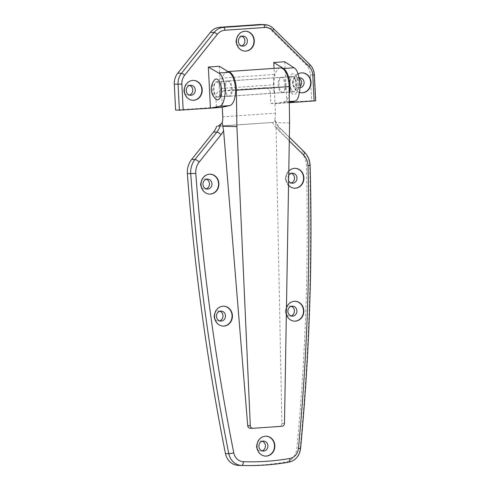 <?xml version="1.0" encoding="UTF-8"?>
<svg xmlns="http://www.w3.org/2000/svg" width="490" height="490" viewBox="0 0 490 490"><rect width="100%" height="100%" fill="white"/><g stroke="black" fill="none" stroke-linecap="round" stroke-linejoin="round"><path stroke-width="0.37" stroke-dasharray="2.45 1.84" d="M241.754 36.242A5.022 4.514 91.5 0 0 240.504 36.015A5.022 4.514 91.5 0 0 235.868 41.35A5.022 4.514 91.5 0 0 240.241 46.06A5.022 4.514 91.5 0 0 241.496 45.895M245.472 31.213A9.953 8.943 91.5 0 0 245.306 31.207A9.953 8.943 91.5 0 0 236.119 41.779A9.953 8.943 91.5 0 0 244.786 51.113A9.953 8.943 91.5 0 0 244.951 51.113M189.648 85.419A5.022 4.514 91.5 0 0 188.399 85.193A5.022 4.514 91.5 0 0 183.762 90.528A5.022 4.514 91.5 0 0 188.136 95.238A5.022 4.514 91.5 0 0 189.391 95.072M193.366 80.391A9.953 8.943 91.5 0 0 193.201 80.385A9.953 8.943 91.5 0 0 184.013 90.956A9.953 8.943 91.5 0 0 192.674 100.291A9.953 8.943 91.5 0 0 192.846 100.291M299.2 77.757A5.022 4.514 91.5 0 0 295.078 83.073A5.022 4.514 91.5 0 0 299.451 87.784A5.022 4.514 91.5 0 0 300.131 87.747M299.323 78.32A5.022 4.514 91.5 0 0 297.216 77.671A5.022 4.514 91.5 0 0 292.579 83.006A5.022 4.514 91.5 0 0 296.952 87.722A5.022 4.514 91.5 0 0 300.15 86.363M302.183 72.875A9.953 8.943 91.5 0 0 302.018 72.869A9.953 8.943 91.5 0 0 292.83 83.435A9.953 8.943 91.5 0 0 301.491 92.769A9.953 8.943 91.5 0 0 301.656 92.775M298.092 73.947A9.953 8.943 91.5 0 0 293.161 83.447A9.953 8.943 91.5 0 0 299.66 92.426M282.779 92.573A7.681 3.369 86 0 1 279.018 84.978A7.681 3.369 86 0 1 281.86 77.242A7.681 3.369 86 0 1 282.001 77.242A7.681 3.369 86 0 1 285.762 84.837A7.681 3.369 86 0 1 282.92 92.567A7.681 3.369 86 0 1 282.779 92.573M292.604 76.507C291.072 76.024 290.135 78.547 289.792 84.072C290.699 89.639 291.893 92.224 293.381 91.838C294.913 92.322 295.85 89.799 296.187 84.274C295.286 78.712 294.092 76.122 292.604 76.507L281.86 77.242M228.371 96.328A7.681 3.369 86 0 1 224.616 88.739A7.681 3.369 86 0 1 227.452 81.003A7.681 3.369 86 0 1 227.593 81.003A7.681 3.369 86 0 1 231.354 88.592A7.681 3.369 86 0 1 228.512 96.328A7.681 3.369 86 0 1 228.371 96.328M217.768 97.063C216.108 97.461 214.792 94.882 213.824 89.321C214.228 83.79 215.288 81.26 216.99 81.732C218.65 81.334 219.967 83.913 220.935 89.474C220.531 95.005 219.471 97.535 217.768 97.063L228.512 96.328M227.452 81.003L216.99 81.732M260.643 24.5A15.172 13.622 -88.5 0 1 269.322 28.298L305.809 64.349A15.172 13.622 -88.5 0 1 310.335 74.78L311.646 100.683L270.841 103.5L270.309 93.094A5.69 5.108 91.5 0 0 265.36 87.759A5.69 5.108 91.5 0 0 264.925 87.765L220.714 90.822A5.69 5.108 91.5 0 0 215.9 96.855L216.433 107.261L175.622 110.079M216.433 107.261L221.437 107.39M264.925 87.765L268.765 87.869C271.907 88.084 273.959 89.866 274.908 93.216A19.912 8.728 86 0 1 274.363 74.474L274.057 68.373M270.841 103.5L275.846 103.635L284.035 101.865A17.064 7.479 86 0 0 289.198 94.166M289.314 102.704L275.846 103.635M284.764 61.752L286.846 102.869L289.308 102.318M293.381 91.838L282.92 92.567M274.363 74.474L219.955 78.235L219.349 66.273M311.646 100.683L315.689 100.811M215.9 96.855L220.5 96.971A19.912 8.728 86 0 1 219.955 78.235M265.36 87.759L269.206 87.857L224.561 90.926L220.714 90.822M220.5 96.971C219.992 93.602 221.345 91.587 224.561 90.926M286.448 307.983A9.953 8.943 91.5 0 0 285.964 311.83A9.953 8.943 91.5 0 0 286.344 314.194M294.986 301.258A9.953 8.943 91.5 0 0 294.815 301.252A9.953 8.943 91.5 0 0 285.627 311.824A9.953 8.943 91.5 0 0 294.294 321.158A9.953 8.943 91.5 0 0 294.459 321.158M291.262 306.287A5.022 4.514 91.5 0 0 290.019 306.06A5.022 4.514 91.5 0 0 285.382 311.395A5.022 4.514 91.5 0 0 289.755 316.105A5.022 4.514 91.5 0 0 291.011 315.94M223.575 306.195A9.953 8.943 91.5 0 0 223.409 306.189A9.953 8.943 91.5 0 0 214.216 316.754A9.953 8.943 91.5 0 0 222.883 326.089A9.953 8.943 91.5 0 0 223.048 326.095M219.851 311.224A5.022 4.514 91.5 0 0 218.607 310.991A5.022 4.514 91.5 0 0 213.971 316.326A5.022 4.514 91.5 0 0 218.344 321.042A5.022 4.514 91.5 0 0 219.6 320.877M210.063 174.195A9.953 8.943 91.5 0 0 209.898 174.189A9.953 8.943 91.5 0 0 200.704 184.755A9.953 8.943 91.5 0 0 209.371 194.089A9.953 8.943 91.5 0 0 209.536 194.095M206.339 179.224A5.022 4.514 91.5 0 0 205.096 178.991A5.022 4.514 91.5 0 0 200.459 184.326A5.022 4.514 91.5 0 0 204.832 189.036A5.022 4.514 91.5 0 0 206.088 188.877M288.775 171.145A9.953 8.943 91.5 0 0 286.056 178.893A9.953 8.943 91.5 0 0 288.536 185.214M295.072 168.321A9.953 8.943 91.5 0 0 294.907 168.315A9.953 8.943 91.5 0 0 285.719 178.881A9.953 8.943 91.5 0 0 294.386 188.215A9.953 8.943 91.5 0 0 294.551 188.221M288.702 175.475A5.022 4.514 91.5 0 0 287.973 178.519A5.022 4.514 91.5 0 0 288.61 180.828M291.354 173.35A5.022 4.514 91.5 0 0 290.111 173.117A5.022 4.514 91.5 0 0 285.468 178.452A5.022 4.514 91.5 0 0 289.841 183.162A5.022 4.514 91.5 0 0 291.097 183.003M265.99 436.198A9.953 8.943 91.5 0 0 265.825 436.192A9.953 8.943 91.5 0 0 256.638 446.757A9.953 8.943 91.5 0 0 265.298 456.098A9.953 8.943 91.5 0 0 265.464 456.098M262.266 441.227A5.022 4.514 91.5 0 0 261.023 441A5.022 4.514 91.5 0 0 256.386 446.335A5.022 4.514 91.5 0 0 260.76 451.045A5.022 4.514 91.5 0 0 262.015 450.88M281.15 77.298A7.681 3.369 -94 0 0 281.009 77.304A7.681 3.369 -94 0 0 278.173 85.033A7.681 3.369 -94 0 0 281.928 92.628A7.681 3.369 -94 0 0 282.069 92.628A7.681 3.369 -94 0 0 284.911 84.892A7.681 3.369 -94 0 0 281.15 77.298M228.444 80.942A7.681 3.369 -94 0 0 228.303 80.948A7.681 3.369 -94 0 0 225.461 88.678A7.681 3.369 -94 0 0 229.222 96.273A7.681 3.369 -94 0 0 229.363 96.267A7.681 3.369 -94 0 0 232.199 88.537A7.681 3.369 -94 0 0 228.444 80.942M227.972 71.577A17.064 7.479 -94 0 0 227.966 71.577A17.064 7.479 -94 0 0 227.654 71.583A17.064 7.479 -94 0 0 221.327 88.408L222.276 107.212M280.366 67.939A17.064 7.479 -94 0 0 274.033 84.77L275.472 113.153L222.766 116.798M289.596 122.978L275.631 122.61L274.89 118.929A9.482 4.159 -94 0 0 275.472 113.153M252.901 428.297L281.977 426.288M284.488 423.372L281.885 423.305L276.042 127.106L275.631 122.61M281.885 423.305A2.842 2.554 -88.5 0 1 279.471 426.227M239.978 465.414A284.433 255.425 91.5 0 0 285.309 462.113A15.172 13.622 91.5 0 0 296.842 448.632A2085.838 1873.092 91.5 0 0 306.385 165.424A18.963 17.028 91.5 0 0 300.713 151.9L276.207 127.682L279.545 127.774A3.791 1.274 134.7 0 1 279.943 127.915C277.567 125.556 275.907 122.641 274.957 119.168L275.049 120.62L273.31 122.402L218.338 126.12M272.477 122.378A18.963 17.028 91.5 0 0 276.207 127.682M217.725 126.249L273.481 122.396L217.909 126.23M216.549 81.861A7.583 3.326 86 0 1 220.255 89.358A7.583 3.326 86 0 1 217.456 96.996A7.583 3.326 86 0 1 217.315 97.002A7.583 3.326 86 0 1 213.603 89.499A7.583 3.326 86 0 1 216.409 81.861A7.583 3.326 86 0 1 216.549 81.861M293.057 76.575A7.583 3.326 86 0 1 296.769 84.072A7.583 3.326 86 0 1 293.963 91.71A7.583 3.326 86 0 1 293.822 91.71A7.583 3.326 86 0 1 290.117 84.213A7.583 3.326 86 0 1 292.916 76.575A7.583 3.326 86 0 1 293.057 76.575M215.637 98.98A10.431 4.569 86 0 1 212.342 89.309A10.431 4.569 86 0 1 214.338 80.146M298.03 84.262A10.431 4.569 86 0 1 296.034 93.425A10.431 4.569 86 0 1 288.855 84.023A10.431 4.569 86 0 1 294.735 74.596A10.431 4.569 86 0 1 298.03 84.262M274.908 93.216L270.309 93.094M289.296 101.504L284.035 101.865M264.398 24.598A15.172 13.622 -88.5 0 1 273.071 28.396L309.558 64.447A15.172 13.622 -88.5 0 1 314.084 74.878L315.395 100.781M269.322 28.298L273.071 28.396A2.842 0.956 -45.3 0 1 273.371 28.5M305.809 64.349L309.558 64.447A2.842 0.956 -45.3 0 1 309.858 64.558M310.335 74.78L314.378 74.915M221.327 88.408L274.033 84.77M289.29 140.887L278.945 130.659A22.754 20.433 -88.5 0 1 276.042 127.106M275.049 120.62A18.963 17.028 91.5 0 0 279.545 127.774L304.045 151.986A18.963 17.028 -88.5 0 1 309.723 165.51A2085.838 1873.092 -88.5 0 1 300.174 448.724A15.172 13.622 -88.5 0 1 288.647 462.199L285.309 462.113M300.566 448.699L296.842 448.632M310.109 165.547L306.385 165.424M304.443 152.133A3.791 1.274 134.7 0 0 304.045 151.986L300.713 151.9M289.357 137.218L279.943 127.915A3.791 1.274 134.7 0 1 278.945 130.659M240.241 46.06L242.746 46.127M244.786 51.113L245.116 51.119M188.136 95.238L190.635 95.305M192.674 100.291L193.011 100.297M296.952 87.722L299.451 87.784M301.491 92.769L301.828 92.781M302.018 72.869L302.348 72.875M297.216 77.671L299.721 77.739M193.201 80.385L193.532 80.397M188.399 85.193L190.904 85.26M245.306 31.207L245.643 31.219M240.504 36.015L243.009 36.082M294.294 321.158L294.625 321.164M289.755 316.105L292.254 316.173M222.883 326.089L223.213 326.101M218.344 321.042L220.843 321.103M209.371 194.089L209.702 194.101M204.832 189.036L207.331 189.103M294.386 188.215L294.717 188.227M289.841 183.162L292.346 183.229M265.298 456.098L265.635 456.104M260.76 451.045L263.259 451.112M228.303 80.948L281.009 77.304M229.363 96.267L282.069 92.628M261.023 441L263.522 441.061M265.825 436.192L266.156 436.198M290.111 173.117L292.61 173.184M294.907 168.315L295.243 168.321M205.096 178.991L207.595 179.058M209.898 174.189L210.228 174.195M218.607 310.991L221.106 311.058M223.409 306.189L223.74 306.195M290.019 306.06L292.518 306.128M294.815 301.252L295.151 301.264M217.456 96.996L293.963 91.71M296.034 93.425A13.843 13.843 0 0 0 294.735 74.596M216.409 81.861L292.916 76.575"/><path stroke-width="0.73" d="M238.373 41.417A5.022 4.514 91.5 0 0 242.746 46.127A5.022 4.514 91.5 0 0 247.383 40.792A5.022 4.514 91.5 0 0 243.009 36.082A5.022 4.514 91.5 0 0 238.373 41.417M241.496 45.895A5.022 4.514 91.5 0 0 244.878 40.725A5.022 4.514 91.5 0 0 241.754 36.242M244.951 51.113A9.953 8.943 91.5 0 0 253.973 40.541A9.953 8.943 91.5 0 0 245.472 31.213M236.456 41.785A9.953 8.943 91.5 0 0 245.116 51.119A9.953 8.943 91.5 0 0 254.304 40.554A9.953 8.943 91.5 0 0 245.643 31.219A9.953 8.943 91.5 0 0 236.456 41.785M186.261 90.595A5.022 4.514 91.5 0 0 190.635 95.305A5.022 4.514 91.5 0 0 195.277 89.97A5.022 4.514 91.5 0 0 190.904 85.26A5.022 4.514 91.5 0 0 186.261 90.595M189.391 95.072A5.022 4.514 91.5 0 0 192.772 89.903A5.022 4.514 91.5 0 0 189.648 85.419M192.846 100.291A9.953 8.943 91.5 0 0 201.862 89.719A9.953 8.943 91.5 0 0 193.366 80.391M184.344 90.962A9.953 8.943 91.5 0 0 193.011 100.297A9.953 8.943 91.5 0 0 202.199 89.731A9.953 8.943 91.5 0 0 193.532 80.397A9.953 8.943 91.5 0 0 184.344 90.962M300.131 87.747A5.022 4.514 91.5 0 0 304.094 82.449A5.022 4.514 91.5 0 0 299.721 77.739A5.022 4.514 91.5 0 0 299.2 77.757M300.15 86.363A5.022 4.514 91.5 0 0 301.589 82.387A5.022 4.514 91.5 0 0 299.323 78.32M301.656 92.775A9.953 8.943 91.5 0 0 310.678 82.204A9.953 8.943 91.5 0 0 302.183 72.875M299.66 92.426A9.953 8.943 91.5 0 0 301.828 92.781A9.953 8.943 91.5 0 0 311.015 82.21A9.953 8.943 91.5 0 0 302.348 72.875A9.953 8.943 91.5 0 0 298.092 73.947M208.348 67.032L219.349 66.273L229.093 72.263A17.064 7.479 86 0 1 235.531 90.197A17.064 7.479 86 0 1 229.626 105.626L221.437 107.39L210.431 108.155L208.348 67.032L218.595 72.992C221.995 74.382 224.236 80.354 225.333 90.901C224.536 101.093 222.448 106.244 219.067 106.355L210.431 108.155L179.377 110.177L178.066 84.28A15.172 13.622 -88.5 0 1 181.508 73.298L214.099 32.469A15.172 13.622 -88.5 0 1 223.489 27.367L263.228 24.623A15.172 13.622 -88.5 0 1 264.398 24.598L260.643 24.5A15.172 13.622 -88.5 0 0 259.48 24.524L263.228 24.623A2.842 1.25 -94 0 1 264.625 27.495L224.886 30.239A12.324 11.068 91.5 0 0 217.254 34.386L184.663 75.215A12.324 11.068 91.5 0 0 181.87 84.133L183.18 110.036M259.48 24.524L219.74 27.269A15.172 13.622 -88.5 0 0 210.345 32.371L177.754 73.2A15.172 13.622 -88.5 0 0 174.311 84.182L175.622 110.079L179.377 110.177M274.057 68.373L273.757 62.512L283.502 68.508A17.064 7.479 86 0 1 289.198 94.166M289.308 102.318L294.594 101.136C297.632 101.044 299.482 95.911 300.143 85.732C299.108 75.178 297.062 69.194 294 67.779L284.764 61.752L273.757 62.512M314.096 100.989L312.785 75.086L314.378 74.915L315.689 100.811L289.314 102.704M286.344 314.194A9.953 8.943 91.5 0 0 294.625 321.164A9.953 8.943 91.5 0 0 303.818 310.599A9.953 8.943 91.5 0 0 295.151 301.264A9.953 8.943 91.5 0 0 286.448 307.983M294.459 321.158A9.953 8.943 91.5 0 0 303.482 310.587A9.953 8.943 91.5 0 0 294.986 301.258M287.881 311.462A5.022 4.514 91.5 0 0 292.254 316.173A5.022 4.514 91.5 0 0 296.891 310.838A5.022 4.514 91.5 0 0 292.518 306.128A5.022 4.514 91.5 0 0 287.881 311.462M291.011 315.94A5.022 4.514 91.5 0 0 294.392 310.77A5.022 4.514 91.5 0 0 291.262 306.287M214.553 316.767A9.953 8.943 91.5 0 0 223.213 326.101A9.953 8.943 91.5 0 0 232.407 315.529A9.953 8.943 91.5 0 0 223.74 306.195A9.953 8.943 91.5 0 0 214.553 316.767M223.048 326.095A9.953 8.943 91.5 0 0 232.07 315.523A9.953 8.943 91.5 0 0 223.575 306.195M216.47 316.393A5.022 4.514 91.5 0 0 220.843 321.103A5.022 4.514 91.5 0 0 225.48 315.768A5.022 4.514 91.5 0 0 221.106 311.058A5.022 4.514 91.5 0 0 216.47 316.393M219.6 320.877A5.022 4.514 91.5 0 0 222.981 315.707A5.022 4.514 91.5 0 0 219.851 311.224M201.041 184.767A9.953 8.943 91.5 0 0 209.702 194.101A9.953 8.943 91.5 0 0 218.895 183.53A9.953 8.943 91.5 0 0 210.228 174.195A9.953 8.943 91.5 0 0 201.041 184.767M209.536 194.095A9.953 8.943 91.5 0 0 218.558 183.523A9.953 8.943 91.5 0 0 210.063 174.195M202.958 184.393A5.022 4.514 91.5 0 0 207.331 189.103A5.022 4.514 91.5 0 0 211.968 183.768A5.022 4.514 91.5 0 0 207.595 179.058A5.022 4.514 91.5 0 0 202.958 184.393M206.088 188.877A5.022 4.514 91.5 0 0 209.469 183.701A5.022 4.514 91.5 0 0 206.339 179.224M288.536 185.214A9.953 8.943 91.5 0 0 294.717 188.227A9.953 8.943 91.5 0 0 303.904 177.656A9.953 8.943 91.5 0 0 295.243 168.321A9.953 8.943 91.5 0 0 288.775 171.145M294.551 188.221A9.953 8.943 91.5 0 0 303.573 177.65A9.953 8.943 91.5 0 0 295.072 168.321M288.61 180.828A5.022 4.514 91.5 0 0 292.346 183.229A5.022 4.514 91.5 0 0 296.983 177.895A5.022 4.514 91.5 0 0 292.61 173.184A5.022 4.514 91.5 0 0 288.702 175.475M291.097 183.003A5.022 4.514 91.5 0 0 294.484 177.827A5.022 4.514 91.5 0 0 291.354 173.35M256.968 446.77A9.953 8.943 91.5 0 0 265.635 456.104A9.953 8.943 91.5 0 0 274.823 445.539A9.953 8.943 91.5 0 0 266.156 436.198A9.953 8.943 91.5 0 0 256.968 446.77M265.464 456.098A9.953 8.943 91.5 0 0 274.486 445.526A9.953 8.943 91.5 0 0 265.99 436.198M258.885 446.396A5.022 4.514 91.5 0 0 263.259 451.112A5.022 4.514 91.5 0 0 267.895 445.778A5.022 4.514 91.5 0 0 263.522 441.061A5.022 4.514 91.5 0 0 258.885 446.396M262.015 450.88A5.022 4.514 91.5 0 0 265.396 445.71A5.022 4.514 91.5 0 0 262.266 441.227M222.276 107.212L222.766 116.798A9.482 4.159 86 0 1 222.184 122.574L223.605 130.726A22.754 20.433 -88.5 0 1 221.082 134.652L199.197 162.074A15.172 13.622 91.5 0 0 195.755 173.056A15.172 13.622 91.5 0 0 195.78 173.448A2082.047 1869.687 91.5 0 0 233.785 452.858A11.38 10.216 91.5 0 0 243.389 461.702A3.791 1.666 -88.1 0 1 241.601 465.451A15.172 13.622 -88.5 0 1 228.793 453.654A2085.838 1873.092 -88.5 0 1 190.714 173.736A18.963 17.028 -88.5 0 1 190.69 173.246A18.963 17.028 -88.5 0 1 194.989 159.52L216.874 132.098L213.542 132.012L191.651 159.434A18.963 17.028 91.5 0 0 187.352 173.16A18.963 17.028 91.5 0 0 187.382 173.65A2085.838 1873.092 91.5 0 0 225.455 453.569A15.172 13.622 91.5 0 0 238.263 465.359A284.433 255.425 91.5 0 0 239.978 465.414L243.316 465.5A284.433 255.425 -88.5 0 1 241.601 465.451L238.263 465.359M222.925 126.249L236.891 126.616L250.31 425.737C250.537 427.384 251.401 428.236 252.901 428.297L281.977 426.288C283.471 426.018 284.31 425.051 284.488 423.372L289.596 122.978L289.094 86.577A17.064 7.479 -94 0 0 280.678 67.932A17.064 7.479 -94 0 0 280.366 67.939L227.948 71.558M236.891 126.616L236.382 90.221A17.064 7.479 -94 0 0 227.972 71.577M250.396 428.236A2.842 2.554 -88.5 0 1 250.182 428.236L252.901 428.297M223.605 130.726L247.707 425.669L250.31 425.737M250.182 428.236A2.842 2.554 -88.5 0 1 247.707 425.669M218.338 126.12L217.725 126.249M213.542 132.012A18.963 17.028 91.5 0 0 216.715 126.23M217.909 126.23L220.616 124.38L222.184 122.574M221.517 89.547A10.431 4.569 86 0 1 215.637 98.98A13.843 13.843 0 0 1 214.338 80.146A10.431 4.569 86 0 1 221.517 89.547M219.067 106.355L229.626 105.626M218.595 72.992L229.093 72.263M294 67.779L283.502 68.508M294.594 101.136L289.296 101.504M312.785 75.086A12.324 11.068 91.5 0 0 309.11 66.616L272.624 30.558A12.324 11.068 91.5 0 0 264.625 27.495M174.311 84.182L181.87 84.133M177.754 73.2L181.508 73.298A2.842 0.809 -141.4 0 1 184.663 75.215M210.345 32.371L214.099 32.469A2.842 0.809 -141.4 0 1 217.254 34.386M219.74 27.269L223.489 27.367A2.842 1.25 -94 0 1 224.886 30.239M309.11 66.616A2.842 0.956 -45.3 0 0 309.858 64.558L273.371 28.5C270.829 26.037 267.834 24.739 264.398 24.598M272.624 30.558A2.842 0.956 -45.3 0 0 273.371 28.5M187.382 173.65L195.78 173.448M236.382 90.221L289.094 86.577M243.389 461.702A280.641 252.019 91.5 0 0 289.811 458.493A11.38 10.216 91.5 0 0 298.459 448.387A2082.047 1869.687 91.5 0 0 307.99 165.694A15.172 13.622 91.5 0 0 303.445 154.871L289.29 140.887M199.197 162.074A3.791 1.072 38.6 0 0 194.989 159.52L191.651 159.434M233.785 452.858A3.791 0.41 -11.3 0 1 228.793 453.654L225.455 453.569M303.445 154.871A3.791 1.274 134.7 0 0 304.443 152.133C308.008 155.777 309.901 160.248 310.109 165.547C312.694 260.135 309.509 354.521 300.566 448.699C299.494 456.012 295.568 460.508 288.788 462.186A3.791 1.642 -99.8 0 1 288.647 462.199A284.433 255.425 -88.5 0 1 243.316 465.5C258.555 465.898 273.714 464.796 288.788 462.186A3.791 1.642 -99.8 0 0 289.811 458.493M221.082 134.652A3.791 1.072 38.6 0 0 216.874 132.098A18.963 17.028 91.5 0 0 220.616 124.38M310.109 165.547L307.99 165.694M300.566 448.699L298.459 448.387M314.378 74.915C314.121 70.823 312.614 67.369 309.858 64.558M304.443 152.133L289.357 137.218"/></g></svg>
